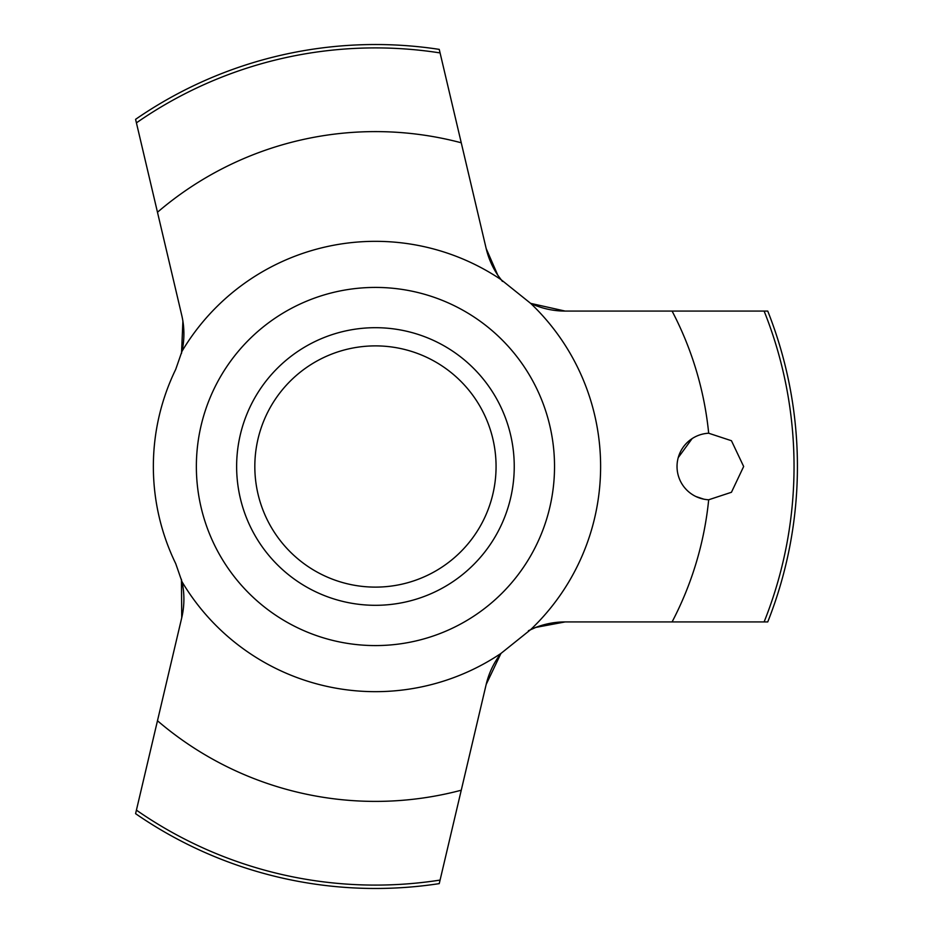 <?xml version="1.0" encoding="UTF-8"?>
<svg xmlns="http://www.w3.org/2000/svg" width="933" height="933" viewBox="0 0 933 933"><rect width="100%" height="100%" fill="white"/><g stroke="black" fill="none" stroke-linecap="round" stroke-linejoin="round"><path stroke-width="1.4" d="M182.017 581.76A225.156 225.156 0 0 0 500.951 653.438L530.655 629.623A225.156 225.156 0 0 0 530.655 303.377L500.951 279.562A225.156 225.156 0 0 0 182.017 351.24L175.731 369.351A222.089 222.089 0 0 0 175.731 563.649L182.017 581.76A81.136 81.136 0 0 1 181.737 617.751L135.588 813.669A421.973 421.973 0 0 0 439.245 883.621L486.175 684.449A81.136 81.136 0 0 1 500.951 653.438L486.175 684.449M530.655 629.623A81.136 81.136 0 0 1 565.141 621.926L767.754 621.926A421.973 421.973 0 0 0 767.754 311.074L565.141 311.074A81.136 81.136 0 0 1 530.655 303.377L565.141 311.074M500.951 279.562A81.136 81.136 0 0 1 486.175 248.551L439.245 49.379A421.973 421.973 0 0 0 135.588 119.331L181.737 315.249A81.136 81.136 0 0 1 182.017 351.24M743.659 466.5L731.449 492.274L708.683 499.773A33.308 33.308 0 0 1 677.031 466.5A33.308 33.308 0 0 1 708.683 433.227L731.449 440.726L743.659 466.5M672.087 621.926A334.9 334.9 0 0 0 708.683 499.773M692.123 438.603L678.244 457.602M486.175 248.551L497.79 275.177L502.432 281.416M181.515 353.397L182.903 321.162M685.265 488.425L686.548 489.813M695.866 496.508L703.75 499.155M236.632 466.5A138.807 138.807 0 0 0 375.439 605.307A138.807 138.807 0 0 0 514.246 466.5A138.807 138.807 0 0 0 375.439 327.693A138.807 138.807 0 0 0 236.632 466.5A138.807 138.807 0 0 1 375.439 327.693A138.807 138.807 0 0 1 514.246 466.5M181.737 617.751L181.445 579.3M565.141 621.926L535.822 627.408L528.393 630.72M708.683 433.227A334.9 334.9 0 0 0 672.087 311.074M461.252 142.784A334.9 334.9 0 0 0 157.479 212.246M157.479 720.754A334.9 334.9 0 0 0 461.252 790.216M554.529 466.5A179.078 179.078 0 0 0 375.439 287.422A179.078 179.078 0 0 0 196.362 466.5A179.078 179.078 0 0 0 375.439 645.578A179.078 179.078 0 0 0 554.529 466.5M764.115 621.926A418.59 418.59 0 0 0 764.115 311.074M496.064 466.5A120.614 120.614 0 0 0 375.439 345.886A120.614 120.614 0 0 0 254.826 466.5A120.614 120.614 0 0 0 375.439 587.114A120.614 120.614 0 0 0 496.064 466.5M440.084 52.924A418.59 418.59 0 0 0 136.416 122.864M136.416 810.136A418.59 418.59 0 0 0 440.084 880.076"/></g></svg>
